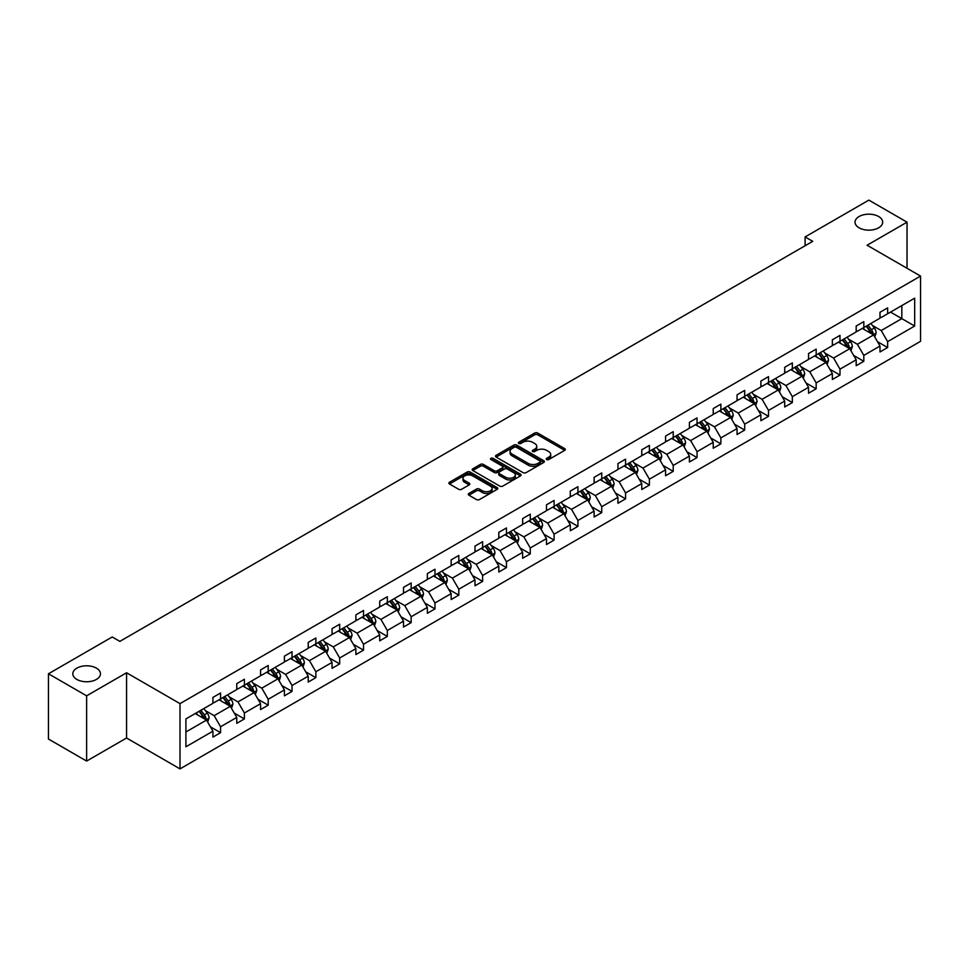 <?xml version="1.0" encoding="UTF-8"?>
<svg xmlns="http://www.w3.org/2000/svg" width="969" height="969" viewBox="0 0 969 969"><rect width="100%" height="100%" fill="white"/><g stroke="black" fill="none" stroke-linecap="round" stroke-linejoin="round"><path stroke-width="1.45" d="M96.403 668.138A13.82 7.982 0 0 0 81.335 666.406A13.82 7.982 0 0 0 72.808 673.782A13.82 7.982 0 0 0 76.854 679.426A13.82 7.982 0 0 0 91.922 681.159A13.82 7.982 0 0 0 100.449 673.782A13.82 7.982 0 0 0 96.403 668.138M878.629 216.523A13.82 7.982 0 0 0 863.561 214.791A13.82 7.982 0 0 0 855.033 222.167A13.82 7.982 0 0 0 859.079 227.812A13.82 7.982 0 0 0 874.147 229.544A13.82 7.982 0 0 0 882.674 222.167A13.82 7.982 0 0 0 878.629 216.523M546.661 459.548A1.49 0.86 0 0 0 548.757 459.548L564.685 450.355A2.12 1.223 0 0 0 565.302 449.495A2.12 1.223 0 0 0 564.685 448.623L537.71 433.046A2.12 1.223 0 0 0 534.706 433.046L518.778 442.239A1.49 0.86 0 0 0 518.342 442.845A1.49 0.86 0 0 0 518.778 443.451A1.49 0.86 0 0 0 520.874 443.451L522.933 442.264A6.783 3.912 0 0 1 532.538 442.264L534.779 443.56A6.783 3.912 0 0 1 536.765 446.334A6.783 3.912 0 0 1 534.779 449.095L532.72 450.294A1.49 0.86 0 0 0 532.284 450.9A1.49 0.86 0 0 0 532.72 451.506A1.49 0.86 0 0 0 534.815 451.506L536.874 450.306A6.783 3.912 0 0 1 546.48 450.306L548.72 451.615A6.783 3.912 0 0 1 550.707 454.376A6.783 3.912 0 0 1 548.72 457.15L546.661 458.337A1.49 0.86 0 0 0 546.225 458.943A1.49 0.86 0 0 0 546.661 459.548L546.661 458.337M468.899 493.451A2.12 1.223 0 0 0 468.281 494.323A2.12 1.223 0 0 0 468.899 495.183L476.469 499.556A2.12 1.223 0 0 0 479.461 499.556L497.158 489.345A2.12 1.223 0 0 0 497.775 488.473A2.12 1.223 0 0 0 497.158 487.613L470.171 472.036A2.12 1.223 0 0 0 467.179 472.036L449.483 482.247A2.12 1.223 0 0 0 448.865 483.107A2.12 1.223 0 0 0 449.483 483.979L458.628 489.26A2.12 1.223 0 0 0 461.632 489.26L469.202 484.888A2.12 1.223 0 0 0 469.82 484.015A2.12 1.223 0 0 0 469.202 483.156L464.66 480.539A5.669 3.27 0 0 1 463 478.226A5.669 3.27 0 0 1 466.501 475.198A5.669 3.27 0 0 1 472.678 475.912L490.447 486.159A5.669 3.27 0 0 1 492.107 488.473A5.669 3.27 0 0 1 488.606 491.501A5.669 3.27 0 0 1 482.429 490.798L479.461 489.079A2.12 1.223 0 0 0 476.469 489.079L468.899 493.451L468.899 495.183M126.564 672.765L86.629 695.827L48.45 673.782L48.45 739.032L86.629 761.077L126.564 738.015L180.016 768.877L180.016 703.627L126.564 672.765L126.564 738.015M907.032 268.28L907.032 222.167L867.098 245.23L920.55 276.08L180.016 703.627M907.032 222.167L868.854 200.123L805.094 236.933L805.094 245.751M48.45 673.782L112.21 636.972L119.841 641.381L812.737 241.342L805.094 236.933M523.09 472.642A2.12 1.223 0 0 0 526.082 472.642L543.779 462.431A2.12 1.223 0 0 0 544.396 461.559A2.12 1.223 0 0 0 543.779 460.699L516.792 445.122A2.12 1.223 0 0 0 513.8 445.122L496.104 455.333A2.12 1.223 0 0 0 495.486 456.193A2.12 1.223 0 0 0 496.104 457.065L523.09 472.642M491.525 459.875A1.49 0.86 0 0 1 493.027 460.081L493.027 458.313L520.462 474.156A2.12 1.223 0 0 1 521.092 475.016A2.12 1.223 0 0 1 520.462 475.888L502.778 486.099A2.12 1.223 0 0 1 499.774 486.099L472.799 470.522L480.37 466.186L480.37 464.417L472.799 468.79A2.12 1.223 0 0 0 472.169 469.65A2.12 1.223 0 0 0 472.799 470.522L472.799 468.79M480.37 466.186A2.12 1.223 0 0 1 483.361 466.186L483.361 464.417A2.12 1.223 0 0 0 480.37 464.417M483.361 464.417L494.311 470.74A2.12 1.223 0 0 0 497.303 470.74L502.33 467.833A2.12 1.223 0 0 0 502.947 466.973A2.12 1.223 0 0 0 502.33 466.101L490.932 459.524A1.49 0.86 0 0 1 490.496 458.918A1.49 0.86 0 0 1 491.416 458.131A1.49 0.86 0 0 1 493.027 458.313M86.629 695.827L86.629 761.077M185.903 718.925L212.926 703.324L212.926 697.414L220.569 693.005L220.569 698.915L236.751 689.565L236.751 683.654L244.394 679.245L244.394 685.156L260.576 675.805L260.576 669.906L268.207 665.497L268.207 671.396L284.401 662.057L284.401 656.146L292.032 651.737L292.032 657.648L308.227 648.297L308.227 642.399L315.858 637.99L315.858 643.888L332.052 634.55L332.052 628.639L339.683 624.23L339.683 630.141L355.877 620.79L355.877 614.879L363.508 610.47L363.508 616.381L379.703 607.03L379.703 601.131L387.334 596.722L387.334 602.633L403.516 593.282L403.516 587.371L411.159 582.963L411.159 588.873L427.341 579.523L427.341 573.624L434.984 569.215L434.984 575.114L451.166 565.775L451.166 559.864L458.809 555.455L458.809 561.366L474.992 552.015L474.992 546.104L482.635 541.695L482.635 547.606L498.817 538.267L498.817 532.356L506.448 527.948L506.448 533.858L522.642 524.508L522.642 518.597L530.273 514.188L530.273 520.099L546.468 510.748L546.468 504.849L554.098 500.44L554.098 506.339L570.293 497L570.293 491.089L577.924 486.68L577.924 492.591L594.118 483.24L594.118 477.342L601.749 472.933L601.749 478.831L617.943 469.493L617.943 463.582L625.574 459.173L625.574 465.084L641.757 455.733L641.757 449.822L649.4 445.413L649.4 451.324L665.582 441.985L665.582 436.074L673.225 431.665L673.225 437.576L689.407 428.225L689.407 422.314L697.05 417.905L697.05 423.816L713.232 414.466L713.232 408.567L720.875 404.158L720.875 410.057L737.058 400.718L737.058 394.807L744.689 390.398L744.689 396.309L760.883 386.958L760.883 381.047L768.514 376.638L768.514 382.549L784.708 373.21L784.708 367.299L792.339 362.891L792.339 368.801L808.534 359.451L808.534 353.54L816.164 349.131L816.164 355.042L832.359 345.691L832.359 339.792L839.99 335.383L839.99 341.282L856.184 331.943L856.184 326.032L863.815 321.623L863.815 327.534L879.997 318.183L879.997 312.284L887.64 307.876L887.64 313.774L914.675 298.173L914.675 326.032L887.64 341.645L887.64 347.544L879.997 351.953L879.997 346.054L863.815 355.393L863.815 361.304L856.184 365.713L856.184 359.802L839.99 369.153L839.99 375.064L832.359 379.46L832.359 373.562L816.164 382.9L816.164 388.811L808.534 393.22L808.534 387.309L792.339 396.66L792.339 402.571L784.708 406.98L784.708 401.069L768.514 410.42L768.514 416.319L760.883 420.728L760.883 414.817L744.689 424.168L744.689 430.079L737.058 434.487L737.058 428.577L720.875 437.927L720.875 443.826L713.232 448.235L713.232 442.336L697.05 451.675L697.05 457.586L689.407 461.995L689.407 456.084L673.225 465.435L673.225 471.346L665.582 475.755L665.582 469.844L649.4 479.183L649.4 485.094L641.757 489.502L641.757 483.592L625.574 492.942L625.574 498.853L617.943 503.262L617.943 497.351L601.749 506.702L601.749 512.601L594.118 517.01L594.118 511.111L577.924 520.45L577.924 526.361L570.293 530.77L570.293 524.859L554.098 534.21L554.098 540.108L546.468 544.517L546.468 538.619L530.273 547.957L530.273 553.868L522.642 558.277L522.642 552.366L506.448 561.717L506.448 567.628L498.817 572.037L498.817 566.126L482.635 575.477L482.635 581.376L474.992 585.785L474.992 579.874L458.809 589.225L458.809 595.136L451.166 599.545L451.166 593.634L434.984 602.984L434.984 608.883L427.341 613.292L427.341 607.393L411.159 616.732L411.159 622.643L403.516 627.052L403.516 621.141L387.334 630.492L387.334 636.403L379.703 640.812L379.703 634.901L363.508 644.24L363.508 650.151L355.877 654.559L355.877 648.649L339.683 657.999L339.683 663.91L332.052 668.319L332.052 662.408L315.858 671.759L315.858 677.658L308.227 682.067L308.227 676.168L292.032 685.507L292.032 691.418L284.401 695.827L284.401 689.916L268.207 699.267L268.207 705.166L260.576 709.574L260.576 703.676L244.394 713.014L244.394 718.925L236.751 723.334L236.751 717.423L220.569 726.774L220.569 732.685L212.926 737.094L212.926 731.183L185.903 746.784L185.903 718.925M180.016 768.877L920.55 341.33L920.55 276.08M219.042 699.788L230.343 706.316L214.149 715.667L205.307 710.556M214.149 715.667L220.569 726.774M230.343 706.316L236.751 717.423M212.926 701.907L214.149 702.61L220.569 698.915M242.856 686.04L254.157 692.556L237.974 701.907L229.132 696.808M237.974 701.907L244.394 713.014M254.157 692.556L260.576 703.676M236.751 688.16L237.974 688.862L244.394 685.156M266.681 672.28L277.982 678.809L261.8 688.16L252.957 683.048M261.8 688.16L268.207 699.267M277.982 678.809L284.401 689.916M260.576 674.4L261.8 675.102L268.207 671.396M290.506 658.532L301.807 665.049L285.625 674.4L276.783 669.3M285.625 674.4L292.032 685.507M301.807 665.049L308.227 676.168M284.401 660.64L285.625 661.355L292.032 657.648M314.331 644.773L325.632 651.301L309.45 660.64L300.608 655.541M309.45 660.64L315.858 671.759M325.632 651.301L332.052 662.408M308.227 646.892L309.45 647.595L315.858 643.888M338.157 631.013L349.458 637.541L333.275 646.892L324.433 641.781M333.275 646.892L339.683 657.999M349.458 637.541L355.877 648.649M332.052 633.132L333.275 633.835L339.683 630.141M361.982 617.265L373.283 623.794L357.089 633.132L348.259 628.033M357.089 633.132L363.508 644.24M373.283 623.794L379.703 634.901M355.877 619.385L357.089 620.087L363.508 616.381M385.807 603.505L397.108 610.034L380.914 619.385L372.084 614.273M380.914 619.385L387.334 630.492M397.108 610.034L403.516 621.141M379.703 605.625L380.914 606.328L387.334 602.633M409.633 589.758L420.934 596.274L404.739 605.625L395.909 600.526M404.739 605.625L411.159 616.732M420.934 596.274L427.341 607.393M403.516 591.865L404.739 592.58L411.159 588.873M433.458 575.998L444.759 582.526L428.564 591.865L419.722 586.766M428.564 591.865L434.984 602.984M444.759 582.526L451.166 593.634M427.341 578.118L428.564 578.82L434.984 575.114M457.283 562.25L468.584 568.767L452.39 578.118L443.548 573.018M452.39 578.118L458.809 589.225M468.584 568.767L474.992 579.874M451.166 564.358L452.39 565.072L458.809 561.366M481.096 548.49L492.397 555.019L476.215 564.358L467.373 559.258M476.215 564.358L482.635 575.477M492.397 555.019L498.817 566.126M474.992 550.61L476.215 551.313L482.635 547.606M504.922 534.731L516.223 541.259L500.04 550.61L491.198 545.499M500.04 550.61L506.448 561.717M516.223 541.259L522.642 552.366M498.817 536.85L500.04 537.553L506.448 533.858M528.747 520.983L540.048 527.511L523.866 536.85L515.024 531.751M523.866 536.85L530.273 547.957M540.048 527.511L546.468 538.619M522.642 523.103L523.866 523.805L530.273 520.099M552.572 507.223L563.873 513.752L547.691 523.103L538.849 517.991M547.691 523.103L554.098 534.21M563.873 513.752L570.293 524.859M546.468 509.343L547.691 510.045L554.098 506.339M576.398 493.475L587.698 499.992L571.516 509.343L562.674 504.243M571.516 509.343L577.924 520.45M587.698 499.992L594.118 511.111M570.293 495.583L571.516 496.298L577.924 492.591M600.223 479.716L611.524 486.244L595.341 495.583L586.499 490.484M595.341 495.583L601.749 506.702M611.524 486.244L617.943 497.351M594.118 481.835L595.341 482.538L601.749 478.831M624.048 465.968L635.349 472.484L619.155 481.835L610.325 476.724M619.155 481.835L625.574 492.942M635.349 472.484L641.757 483.592M617.943 468.075L619.155 468.778L625.574 465.084M647.873 452.208L659.174 458.737L642.98 468.075L634.15 462.976M642.98 468.075L649.4 479.183M659.174 458.737L665.582 469.844M641.757 454.328L642.98 455.03L649.4 451.324M671.699 438.448L683 444.977L666.805 454.328L657.963 449.216M666.805 454.328L673.225 465.435M683 444.977L689.407 456.084M665.582 440.568L666.805 441.27L673.225 437.576M695.524 424.701L706.825 431.217L690.631 440.568L681.788 435.469M690.631 440.568L697.05 451.675M706.825 431.217L713.232 442.336M689.407 426.808L690.631 427.523L697.05 423.816M719.337 410.941L730.65 417.469L714.456 426.808L705.614 421.709M714.456 426.808L720.875 437.927M730.65 417.469L737.058 428.577M713.232 413.06L714.456 413.763L720.875 410.057M743.162 397.193L754.463 403.71L738.281 413.06L729.439 407.961M738.281 413.06L744.689 424.168M754.463 403.71L760.883 414.817M737.058 399.301L738.281 400.015L744.689 396.309M766.988 383.433L778.289 389.962L762.106 399.301L753.264 394.201M762.106 399.301L768.514 410.42M778.289 389.962L784.708 401.069M760.883 385.553L762.106 386.256L768.514 382.549M790.813 369.673L802.114 376.202L785.932 385.553L777.09 380.442M785.932 385.553L792.339 396.66M802.114 376.202L808.534 387.309M784.708 371.793L785.932 372.496L792.339 368.801M814.638 355.926L825.939 362.454L809.757 371.793L800.915 366.694M809.757 371.793L816.164 382.9M825.939 362.454L832.359 373.562M808.534 358.046L809.757 358.748L816.164 355.042M838.464 342.166L849.765 348.695L833.582 358.046L824.74 352.934M833.582 358.046L839.99 369.153M849.765 348.695L856.184 359.802M832.359 344.286L833.582 344.988L839.99 341.282M862.289 328.418L873.59 334.935L857.395 344.286L848.565 339.186M857.395 344.286L863.815 355.393M873.59 334.935L879.997 346.054M856.184 330.526L857.395 331.241L863.815 327.534M890.535 312.103L901.836 318.631L881.221 330.526L872.391 325.427M881.221 330.526L887.64 341.645M914.675 326.032L901.836 318.631L901.836 305.574L914.675 298.173M879.997 316.778L881.221 317.481L887.64 313.774M185.903 731.97L206.518 720.076L195.217 713.547M206.518 720.076L212.926 731.183M877.478 341.682L887.64 347.544M853.665 355.441L863.815 361.304M829.839 369.189L839.99 375.064M806.014 382.949L816.164 388.811M782.189 396.709L792.339 402.571M758.364 410.456L768.514 416.319M734.538 424.216L744.689 430.079M710.713 437.964L720.875 443.826M686.888 451.724L697.05 457.586M663.062 465.483L673.225 471.346M639.237 479.231L649.4 485.094M615.424 492.991L625.574 498.853M591.599 506.739L601.749 512.601M567.773 520.498L577.924 526.361M543.948 534.246L554.098 540.108M520.123 548.006L530.273 553.868M496.298 561.766L506.448 567.628M472.472 575.513L482.635 581.376M448.647 589.273L458.809 595.136M424.822 603.021L434.984 608.883M400.996 616.781L411.159 622.643M377.171 630.528L387.334 636.403M353.358 644.288L363.508 650.151M329.533 658.048L339.683 663.91M305.707 671.796L315.858 677.658M281.882 685.555L292.032 691.418M258.057 699.303L268.207 705.166M234.232 713.063L244.394 718.925M210.406 726.823L220.569 732.685M547.255 459.754L548.72 458.918A6.783 3.912 0 0 0 550.707 456.145L550.707 454.376M536.765 446.334L536.765 448.09A6.783 3.912 0 0 1 534.779 450.864L533.313 451.711M564.685 448.623L564.685 450.355L537.71 434.815A2.12 1.223 0 0 0 534.706 434.815L519.372 443.657M543.742 462.443L516.792 446.879A2.12 1.223 0 0 0 513.8 446.879L496.14 457.077L496.104 455.333M540.024 462.165A1.49 0.86 0 0 0 540.46 461.559A1.49 0.86 0 0 0 540.024 460.953L516.344 447.278A1.49 0.86 0 0 0 514.248 447.278L512.068 448.538A6.783 3.912 0 0 0 510.082 451.312A6.783 3.912 0 0 0 512.068 454.073L528.262 463.424A6.783 3.912 0 0 0 537.856 463.424L540.024 462.165L540.024 463.933A1.49 0.86 0 0 0 540.46 463.327L540.46 461.559M510.082 451.312L510.082 453.068A6.783 3.912 0 0 0 512.068 455.842L512.068 454.073M540.024 463.933L537.856 465.193A6.783 3.912 0 0 1 528.262 465.193L512.068 455.842M483.361 466.186L494.311 472.497A2.12 1.223 0 0 0 497.303 472.497L502.33 469.602A2.12 1.223 0 0 0 502.947 468.73L502.947 466.973M493.027 460.081L520.438 475.9M505.661 477.293A5.669 3.27 0 0 0 511.838 478.008A5.669 3.27 0 0 0 515.338 474.98A5.669 3.27 0 0 0 513.679 472.666L507.429 469.044A2.12 1.223 0 0 0 504.425 469.044L499.398 471.951A2.12 1.223 0 0 0 498.781 472.811A2.12 1.223 0 0 0 499.398 473.684L505.661 477.293L505.661 479.061A5.669 3.27 0 0 0 511.838 479.764A5.669 3.27 0 0 0 515.338 476.736L515.338 474.98M498.781 472.811L498.781 474.58A2.12 1.223 0 0 0 499.398 475.44L499.398 473.684M505.661 479.061L499.398 475.44M492.107 488.473L492.107 490.241A5.669 3.27 0 0 1 488.606 493.269A5.669 3.27 0 0 1 482.429 492.555L479.461 490.847A2.12 1.223 0 0 0 476.469 490.847L468.923 495.207M463 478.226L463 479.982A5.669 3.27 0 0 0 464.66 482.296L464.66 480.539M469.166 484.9L464.66 482.296M497.158 487.613L497.158 489.345L470.171 473.793A2.12 1.223 0 0 0 467.179 473.793L449.519 483.991M874.753 336.946L876.158 332.888A5.729 3.307 -120 0 0 874.329 328.019L870.901 323.44M864.748 329.835L863.258 327.849M872.742 334.45L873.069 333.142A5.729 3.307 -120 0 0 871.422 329.69L867.994 325.124M866.565 325.947L870.332 330.986A2.919 1.684 60 0 1 870.865 331.87L873.069 333.142M866.165 326.178L869.593 330.756A5.729 3.307 60 0 1 871.022 333.457M850.927 350.705L852.332 346.648A5.729 3.307 -120 0 0 850.503 341.778L847.076 337.2M840.922 343.595L839.445 341.609M848.917 348.21L849.244 346.89A5.729 3.307 -120 0 0 847.596 343.45L844.169 338.871M842.739 339.695L846.518 344.734A2.919 1.684 60 0 1 847.039 345.618L849.244 346.89M842.34 339.925L845.767 344.504A5.729 3.307 60 0 1 847.197 347.205M827.102 364.465L828.507 360.407A5.729 3.307 -120 0 0 826.678 355.526L823.25 350.948M817.097 357.343L815.619 355.357M825.091 361.958L825.418 360.65A5.729 3.307 -120 0 0 823.783 357.21L820.343 352.631M818.914 353.455L822.693 358.494A2.919 1.684 60 0 1 823.214 359.378L825.418 360.65M818.514 353.685L821.942 358.264A5.729 3.307 60 0 1 823.371 360.965M803.277 378.213L804.682 374.155A5.729 3.307 -120 0 0 802.853 369.286L799.425 364.707M793.272 371.103L791.794 369.116M801.266 375.718L801.593 374.397A5.729 3.307 -120 0 0 799.958 370.957L796.53 366.379M795.089 367.215L798.868 372.253A2.919 1.684 60 0 1 799.389 373.138L801.593 374.397M794.689 367.445L798.117 372.023A5.729 3.307 60 0 1 799.546 374.724M779.451 391.973L780.857 387.915A5.729 3.307 -120 0 0 779.028 383.034L775.6 378.467M769.459 384.85L767.969 382.876M777.453 389.465L777.768 388.157A5.729 3.307 -120 0 0 776.133 384.717L772.705 380.139M771.263 380.962L775.043 386.001A2.919 1.684 60 0 1 775.575 386.885L777.768 388.157M770.864 381.192L774.292 385.771A5.729 3.307 60 0 1 775.721 388.472M755.626 405.72L757.031 401.663A5.729 3.307 -120 0 0 755.202 396.793L751.774 392.215M745.633 398.61L744.144 396.624M753.628 403.225L753.943 401.917A5.729 3.307 -120 0 0 752.307 398.465L748.88 393.886M747.438 394.722L751.217 399.761A2.919 1.684 60 0 1 751.75 400.645L753.943 401.917M747.038 394.952L750.478 399.531A5.729 3.307 60 0 1 751.896 402.232M731.801 419.48L733.206 415.422A5.729 3.307 -120 0 0 731.377 410.553L727.949 405.975M721.808 412.37L720.318 410.384M729.802 416.985L730.117 415.665A5.729 3.307 -120 0 0 728.482 412.225L725.054 407.646M723.613 408.47L727.392 413.509A2.919 1.684 60 0 1 727.925 414.393L730.117 415.665M723.225 408.7L726.653 413.278A5.729 3.307 60 0 1 728.07 415.98M707.976 433.228L709.381 429.182A5.729 3.307 -120 0 0 707.564 424.301L704.136 419.722M697.983 426.118L696.493 424.131M705.977 430.733L706.292 429.424A5.729 3.307 -120 0 0 704.657 425.972L701.229 421.406M699.8 422.23L703.567 427.268A2.919 1.684 60 0 1 704.1 428.153L706.292 429.424M699.4 422.46L702.828 427.038A5.729 3.307 60 0 1 704.245 429.739M684.162 446.988L685.555 442.93A5.729 3.307 -120 0 0 683.739 438.061L680.311 433.482M674.158 439.878L672.668 437.891M682.152 444.492L682.467 443.172A5.729 3.307 -120 0 0 680.832 439.732L677.404 435.154M675.974 435.989L679.741 441.016A2.919 1.684 60 0 1 680.274 441.912L682.467 443.172M675.575 436.22L679.003 440.786A5.729 3.307 60 0 1 680.432 443.499M660.337 460.747L661.742 456.69A5.729 3.307 -120 0 0 659.913 451.808L656.485 447.23M650.332 453.625L648.842 451.639M658.326 458.24L658.641 456.932A5.729 3.307 -120 0 0 657.006 453.492L653.578 448.913M652.149 449.737L655.916 454.776A2.919 1.684 60 0 1 656.449 455.66L658.641 456.932M651.749 449.967L655.177 454.546A5.729 3.307 60 0 1 656.607 457.247M636.512 474.495L637.917 470.437A5.729 3.307 -120 0 0 636.088 465.568L632.66 460.99M626.507 467.385L625.017 465.399M634.501 472L634.828 470.68A5.729 3.307 -120 0 0 633.181 467.24L629.753 462.661M628.324 463.497L632.091 468.536A2.919 1.684 60 0 1 632.624 469.42L634.828 470.68M627.924 463.727L631.352 468.306A5.729 3.307 60 0 1 632.781 471.007M612.687 488.255L614.092 484.197A5.729 3.307 -120 0 0 612.263 479.328L608.835 474.749M602.682 481.133L601.192 479.158M610.676 485.748L611.003 484.439A5.729 3.307 -120 0 0 609.356 480.999L605.928 476.421M604.499 477.245L608.278 482.283A2.919 1.684 60 0 1 608.798 483.168L611.003 484.439M604.099 477.475L607.527 482.053A5.729 3.307 60 0 1 608.956 484.754M588.861 502.003L590.266 497.945A5.729 3.307 -120 0 0 588.437 493.076L585.01 488.497M578.856 494.893L577.379 492.906M586.851 499.507L587.178 498.199A5.729 3.307 -120 0 0 585.542 494.747L582.103 490.181M580.673 491.004L584.452 496.043A2.919 1.684 60 0 1 584.973 496.927L587.178 498.199M580.274 491.235L583.701 495.813A5.729 3.307 60 0 1 585.131 498.514M565.036 515.762L566.441 511.705A5.729 3.307 -120 0 0 564.612 506.835L561.184 502.257M555.031 508.652L553.553 506.666M563.025 513.267L563.352 511.947A5.729 3.307 -120 0 0 561.717 508.507L558.289 503.928M556.848 504.752L560.627 509.791A2.919 1.684 60 0 1 561.148 510.675L563.352 511.947M556.448 504.982L559.876 509.561A5.729 3.307 60 0 1 561.305 512.262M541.211 529.51L542.616 525.464A5.729 3.307 -120 0 0 540.787 520.583L537.359 516.005M531.218 522.4L529.728 520.414M539.212 527.015L539.527 525.707A5.729 3.307 -120 0 0 537.892 522.267L534.464 517.688M533.023 518.512L536.802 523.551A2.919 1.684 60 0 1 537.335 524.435L539.527 525.707M532.623 518.742L536.051 523.321A5.729 3.307 60 0 1 537.48 526.022M517.385 543.27L518.79 539.212A5.729 3.307 -120 0 0 516.962 534.343L513.534 529.764M507.393 536.16L505.903 534.173M515.387 540.775L515.702 539.454A5.729 3.307 -120 0 0 514.067 536.014L510.639 531.436M509.197 532.272L512.976 537.298A2.919 1.684 60 0 1 513.509 538.195L515.702 539.454M508.798 532.502L512.238 537.068A5.729 3.307 60 0 1 513.655 539.781M493.56 557.03L494.965 552.972A5.729 3.307 -120 0 0 493.136 548.091L489.708 543.524M483.567 549.908L482.077 547.933M491.562 554.522L491.877 553.214A5.729 3.307 -120 0 0 490.241 549.774L486.813 545.196M485.372 546.019L489.151 551.058A2.919 1.684 60 0 1 489.684 551.942L491.877 553.214M484.984 546.25L488.412 550.828A5.729 3.307 60 0 1 489.829 553.529M469.735 570.777L471.14 566.72A5.729 3.307 -120 0 0 469.323 561.85L465.883 557.272M459.742 563.667L458.252 561.681M467.736 568.282L468.051 566.974A5.729 3.307 -120 0 0 466.416 563.522L462.988 558.943M461.559 559.779L465.326 564.818A2.919 1.684 60 0 1 465.859 565.702L468.051 566.974M461.159 560.009L464.587 564.588A5.729 3.307 60 0 1 466.004 567.289M445.922 584.537L447.315 580.479A5.729 3.307 -120 0 0 445.498 575.61L442.07 571.032M435.917 577.427L434.427 575.441M443.911 582.042L444.226 580.722A5.729 3.307 -120 0 0 442.591 577.282L439.163 572.703M437.734 573.527L441.501 578.566A2.919 1.684 60 0 1 442.034 579.45L444.226 580.722M437.334 573.757L440.762 578.336A5.729 3.307 60 0 1 442.191 581.037M422.096 598.285L423.501 594.239A5.729 3.307 -120 0 0 421.672 589.358L418.245 584.779M412.091 591.175L410.602 589.188M420.086 595.79L420.401 594.481A5.729 3.307 -120 0 0 418.765 591.029L415.338 586.463M413.908 587.287L417.675 592.325A2.919 1.684 60 0 1 418.208 593.21L420.401 594.481M413.509 587.517L416.936 592.095A5.729 3.307 60 0 1 418.366 594.796M398.271 612.045L399.676 607.987A5.729 3.307 -120 0 0 397.847 603.118L394.419 598.539M388.266 604.935L386.776 602.948M396.26 609.549L396.587 608.229A5.729 3.307 -120 0 0 394.94 604.789L391.512 600.211M390.083 601.046L393.85 606.073A2.919 1.684 60 0 1 394.383 606.969L396.587 608.229M389.683 601.277L393.111 605.843A5.729 3.307 60 0 1 394.54 608.556M374.446 625.804L375.851 621.747A5.729 3.307 -120 0 0 374.022 616.865L370.594 612.287M364.441 618.682L362.951 616.696M372.435 623.297L372.762 621.989A5.729 3.307 -120 0 0 371.115 618.549L367.687 613.971M366.258 614.794L370.025 619.833A2.919 1.684 60 0 1 370.558 620.717L372.762 621.989M365.858 615.024L369.286 619.603A5.729 3.307 60 0 1 370.715 622.304M350.621 639.552L352.026 635.494A5.729 3.307 -120 0 0 350.197 630.625L346.769 626.047M340.616 632.442L339.138 630.456M348.61 637.057L348.937 635.737A5.729 3.307 -120 0 0 347.29 632.297L343.862 627.718M342.432 628.554L346.212 633.593A2.919 1.684 60 0 1 346.732 634.477L348.937 635.737M342.033 628.784L345.461 633.363A5.729 3.307 60 0 1 346.89 636.064M326.795 653.312L328.2 649.254A5.729 3.307 -120 0 0 326.371 644.373L322.943 639.806M316.79 646.19L315.313 644.215M324.785 650.805L325.112 649.496A5.729 3.307 -120 0 0 323.476 646.057L320.049 641.478M318.607 642.302L322.386 647.34A2.919 1.684 60 0 1 322.907 648.225L325.112 649.496M318.207 642.532L321.635 647.11A5.729 3.307 60 0 1 323.065 649.811M302.97 667.06L304.375 663.002A5.729 3.307 -120 0 0 302.546 658.133L299.118 653.554M292.965 659.95L291.487 657.963M300.959 664.564L301.286 663.256A5.729 3.307 -120 0 0 299.651 659.804L296.223 655.226M294.782 656.061L298.561 661.1A2.919 1.684 60 0 1 299.094 661.984L301.286 663.256M294.382 656.292L297.81 660.87A5.729 3.307 60 0 1 299.239 663.571M279.145 680.819L280.55 676.762A5.729 3.307 -120 0 0 278.721 671.892L275.293 667.314M269.152 673.709L267.662 671.723M277.146 678.324L277.461 677.004A5.729 3.307 -120 0 0 275.826 673.564L272.398 668.985M270.957 669.809L274.736 674.848A2.919 1.684 60 0 1 275.269 675.732L277.461 677.004M270.557 670.039L273.985 674.618A5.729 3.307 60 0 1 275.414 677.319M255.319 694.567L256.724 690.522A5.729 3.307 -120 0 0 254.895 685.64L251.468 681.062M245.327 687.457L243.837 685.471M253.321 692.072L253.636 690.764A5.729 3.307 -120 0 0 252.001 687.324L248.573 682.745M247.131 683.569L250.91 688.608A2.919 1.684 60 0 1 251.443 689.492L253.636 690.764M246.732 683.799L250.172 688.378A5.729 3.307 60 0 1 251.589 691.079M231.494 708.327L232.899 704.269A5.729 3.307 -120 0 0 231.082 699.4L227.642 694.821M221.501 701.217L220.011 699.23M229.496 705.832L229.81 704.511A5.729 3.307 -120 0 0 228.175 701.071L224.747 696.493M223.318 697.329L227.085 702.355A2.919 1.684 60 0 1 227.618 703.252L229.81 704.511M222.918 697.559L226.346 702.125A5.729 3.307 60 0 1 227.763 704.838M207.669 722.087L209.074 718.029A5.729 3.307 -120 0 0 207.257 713.148L203.829 708.581M197.676 714.965L196.186 712.978M205.67 719.579L205.985 718.271A5.729 3.307 -120 0 0 204.35 714.831L200.922 710.253M199.493 711.076L203.26 716.115A2.919 1.684 60 0 1 203.793 716.999L205.985 718.271M199.093 711.307L202.521 715.885A5.729 3.307 60 0 1 203.95 718.586M548.72 458.918L548.72 457.15M532.72 451.506L532.72 450.294M534.779 450.864L534.779 449.095M518.778 443.451L518.778 442.239M534.706 434.815L534.706 433.046M537.71 434.815L537.71 433.046M513.8 446.879L513.8 445.122M516.792 446.879L516.792 445.122M543.779 462.431L543.779 460.699M528.262 465.193L528.262 463.424M537.856 465.193L537.856 463.424M494.311 472.497L494.311 470.74M497.303 472.497L497.303 470.74M502.33 469.602L502.33 467.833M520.462 475.888L520.462 474.156M476.469 490.847L476.469 489.079M479.461 490.847L479.461 489.079M482.429 492.555L482.429 490.798M469.202 484.888L469.202 483.156M449.483 483.979L449.483 482.247M467.179 473.793L467.179 472.036M470.171 473.793L470.171 472.036M873.178 334.705L876.121 333.009M871.422 329.69L874.329 328.019M867.97 331.689L869.593 330.756M849.353 348.452L852.296 346.757M847.596 343.45L850.503 341.778M844.144 345.448L845.767 344.504M825.527 362.212L828.471 360.516M823.783 357.21L826.678 355.526M820.319 359.208L821.942 358.264M801.702 375.96L804.645 374.264M799.958 370.957L802.853 369.286M796.494 372.956L798.117 372.023M777.877 389.72L780.82 388.024M776.133 384.717L779.028 383.034M772.668 386.716L774.292 385.771M754.052 403.479L756.995 401.784M752.307 398.465L755.202 396.793M748.843 400.463L750.478 399.531M730.226 417.227L733.17 415.531M728.482 412.225L731.377 410.553M725.018 414.223L726.653 413.278M706.413 430.987L709.344 429.291M704.657 425.972L707.564 424.301M701.193 427.971L702.828 427.038M682.588 444.735L685.519 443.039M680.832 439.732L683.739 438.061M677.367 441.731L679.003 440.786M658.763 458.494L661.694 456.799M657.006 453.492L659.913 451.808M653.554 455.491L655.177 454.546M634.937 472.254L637.881 470.546M633.181 467.24L636.088 465.568M629.729 469.238L631.352 468.306M611.112 486.002L614.055 484.306M609.356 480.999L612.263 479.328M605.904 482.998L607.527 482.053M587.287 499.762L590.23 498.066M585.542 494.747L588.437 493.076M582.078 496.746L583.701 495.813M563.461 513.509L566.405 511.814M561.717 508.507L564.612 506.835M558.253 510.506L559.876 509.561M539.636 527.269L542.579 525.573M537.892 522.267L540.787 520.583M534.428 524.253L536.051 523.321M515.811 541.017L518.754 539.321M514.067 536.014L516.962 534.343M510.602 538.013L512.238 537.068M491.986 554.777L494.929 553.081M490.241 549.774L493.136 548.091M486.777 551.773L488.412 550.828M468.172 568.537L471.104 566.829M466.416 563.522L469.323 561.85M462.952 565.521L464.587 564.588M444.347 582.284L447.278 580.588M442.591 577.282L445.498 575.61M439.127 579.28L440.762 578.336M420.522 596.044L423.453 594.348M418.765 591.029L421.672 589.358M415.313 593.028L416.936 592.095M396.696 609.792L399.64 608.096M394.94 604.789L397.847 603.118M391.488 606.788L393.111 605.843M372.871 623.551L375.815 621.856M371.115 618.549L374.022 616.865M367.663 620.548L369.286 619.603M349.046 637.311L351.989 635.603M347.29 632.297L350.197 630.625M343.838 634.295L345.461 633.363M325.221 651.059L328.164 649.363M323.476 646.057L326.371 644.373M320.012 648.055L321.635 647.11M301.395 664.819L304.339 663.123M299.651 659.804L302.546 658.133M296.187 661.803L297.81 660.87M277.57 678.566L280.513 676.871M275.826 673.564L278.721 671.892M272.362 675.563L273.985 674.618M253.745 692.326L256.688 690.631M252.001 687.324L254.895 685.64M248.536 689.31L250.172 688.378M229.932 706.074L232.863 704.378M228.175 701.071L231.082 699.4M224.711 703.07L226.346 702.125M206.106 719.834L209.038 718.138M204.35 714.831L207.257 713.148M200.886 716.83L202.521 715.885"/></g></svg>
